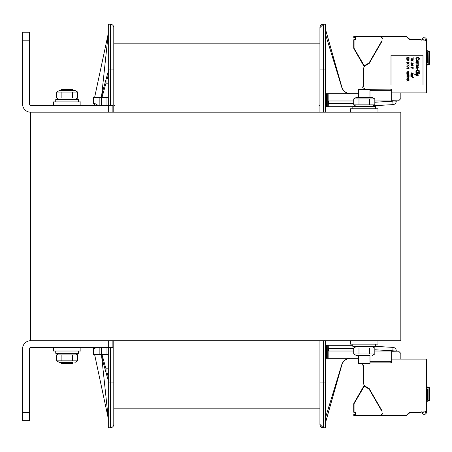 <?xml version="1.0" encoding="UTF-8"?>
<svg xmlns="http://www.w3.org/2000/svg" width="452" height="452" viewBox="0 0 452 452"><rect width="100%" height="100%" fill="white"/><g stroke="black" fill="none" stroke-linecap="round" stroke-linejoin="round"><path stroke-width="0.68" d="M400.834 112.186L30.6 112.186L30.6 340.729L400.834 340.729L400.834 112.186M368.838 89.332L390.551 89.106L391.692 90.247L391.692 100.988M368.838 89.106L390.551 89.106A1.141 1.141 0 0 1 391.364 89.445M393.037 104.604L373.256 105.768L393.037 104.604A3.43 3.43 0 0 0 396.263 101.186L392.833 100.988L396.263 101.186A3.43 3.43 0 0 1 393.037 104.604L392.833 101.186L374.821 102.242M374.821 351.012L396.263 351.012L374.821 349.758M325.417 345.3L326.615 345.3L326.615 358.323L328.141 358.323L328.141 351.012L353.713 351.012M319.931 423.343L319.931 424.371L319.931 423.343M323.355 340.729L323.355 427.801A3.43 3.43 0 0 1 319.931 424.371A3.43 3.43 0 0 0 323.355 427.801L325.417 427.801L325.417 340.729M350.554 358.323A9.142 9.142 0 0 0 341.819 364.979A9.142 9.142 0 0 1 350.554 358.323A9.142 9.142 0 0 0 341.819 364.979A9.142 9.142 0 0 1 350.554 358.323A9.142 9.142 0 0 0 341.819 364.979A9.142 9.142 0 0 1 350.554 358.323A9.142 9.142 0 0 0 341.819 364.979L325.417 422.999M328.395 351.012L328.248 345.3L327.756 345.3L327.756 358.323M391.692 351.012L391.692 361.753L390.551 362.894L369.979 362.894L390.551 362.894A1.141 1.141 0 0 0 391.364 362.555M325.417 417.976L341.718 364.787A9.142 9.142 0 0 1 350.458 358.323M108.305 382.093L110.361 382.093L110.361 427.801L108.305 427.801L108.305 347.582L112.876 347.582L112.876 340.729M112.876 112.186L112.876 105.333L108.305 105.333L108.305 24.199L110.361 24.199A3.43 3.43 0 0 1 113.785 27.628L113.785 112.186M110.361 347.582L110.361 382.093L113.785 382.093L113.785 340.729M113.785 382.093L113.785 424.371A3.43 3.43 0 0 1 110.361 427.801M94.592 97.559L108.305 33.341L101.446 97.559L93.445 97.559L93.445 102.694A2.283 2.283 0 0 0 95.106 104.892M93.445 102.694L97.994 105.333M96.101 347.582L93.445 349.306L93.445 354.441L101.446 354.441L102.983 361.753L106.017 372.561M101.446 347.582L101.446 354.441L108.305 354.441M358.555 93.677L327.756 93.677L327.756 106.7L352.837 106.7M327.756 106.7L325.417 106.7M325.417 112.186L325.417 24.199L323.355 24.199A3.43 3.43 0 0 0 319.931 27.628L319.931 28.657M323.355 427.801L319.931 424.371L323.355 427.801L319.931 424.371L323.355 427.801L319.931 424.371L323.355 427.801L319.931 424.371L323.355 427.801L319.931 424.371L319.931 340.729M319.931 112.186L319.931 27.628L323.355 24.199L319.931 27.628L323.355 24.199L319.931 27.628L323.355 24.199L319.931 27.628L323.355 24.199L319.931 27.628L323.355 24.199L323.355 69.907L325.417 69.907M375.691 346.373L393.037 347.396A3.43 3.43 0 0 1 396.263 350.814M328.248 345.3L352.837 345.3M108.305 24.199L110.361 24.199A3.43 3.43 0 0 1 113.785 27.628M327.756 93.677L325.417 93.677M326.615 358.323L325.417 358.323M326.615 345.3L327.756 345.3M108.305 83.162L106.017 83.162L106.017 78.591L108.305 78.591M108.305 373.408L106.017 373.408L106.017 368.838L108.305 368.838L106.017 368.838M325.417 34.024L341.718 87.213A9.142 9.142 0 0 0 350.458 93.677M94.592 354.441L108.305 418.659L101.446 354.441M101.446 105.333L101.446 97.559L108.305 97.559M106.017 79.439L102.983 90.247L101.446 97.559M108.305 71.292L106.254 78.591M108.305 74.947L107.282 78.591M106.017 83.095L101.96 97.559M108.305 380.708L106.254 373.408M108.305 377.053L107.282 373.408M106.017 368.905L101.96 354.441M94.231 347.582A2.283 2.283 0 0 0 93.445 349.306A2.283 2.283 0 0 1 94.231 347.582M369.979 362.894L390.551 362.894L369.979 362.894M350.554 93.677A9.142 9.142 0 0 1 341.819 87.021A9.142 9.142 0 0 0 350.554 93.677A9.142 9.142 0 0 1 341.819 87.021L325.417 29.001M328.141 358.323L358.555 358.323M328.141 93.677L328.141 100.988L353.713 100.988M374.821 100.988L392.833 100.988M328.248 106.7L328.395 100.988M319.931 43.166L113.785 43.166L319.931 43.166M319.931 408.834L113.785 408.834M30.6 347.582L108.305 347.582L108.305 340.729L30.6 340.729A8 8 0 0 0 22.6 348.724L22.6 412.716L29.453 412.716L29.453 348.724A1.141 1.141 0 0 1 30.6 347.582M29.453 412.716L29.453 420.716L22.6 420.716L22.6 412.716M30.6 105.333L108.305 105.333L108.305 112.186L30.6 112.186A8 8 0 0 1 22.6 104.186L22.6 32.199L29.453 32.199L29.453 104.186A1.141 1.141 0 0 0 30.6 105.333M22.6 32.199L29.453 32.199M53.455 105.333L53.455 101.903L55.737 101.903L55.737 99.615L78.591 99.615L74.936 99.615L77.721 98.011L56.607 98.011L59.393 99.615M78.591 99.615L78.591 101.903L80.88 101.903L53.455 101.903M350.554 112.186L350.554 108.757L352.837 108.757L352.837 106.474L375.691 106.474L372.036 106.474L374.821 104.864L353.713 104.864L356.498 106.474M375.691 106.474L375.691 108.757L377.979 108.757L350.554 108.757M350.554 340.729L350.554 344.153L377.979 344.153L375.691 344.153L375.691 346.441L352.837 346.441L356.498 346.441L353.713 348.046L374.821 348.046L372.036 346.441M352.837 346.441L352.837 344.153L350.554 344.153M53.455 347.582L53.455 351.012L80.88 351.012L78.591 351.012L78.591 353.294L55.737 353.294L59.393 353.294L56.607 354.905L77.721 354.905L74.936 353.294M55.737 353.294L55.737 351.012L53.455 351.012M369.979 89.332L358.555 89.332L369.979 89.332L369.979 97.333L372.036 97.333L374.821 98.943L353.713 98.943L356.498 97.333L372.036 97.333M369.979 363.583L358.555 363.583L369.979 363.583L369.979 355.583L356.498 355.583L358.555 355.583L358.555 363.583M72.879 89.332L61.449 89.332L72.879 89.332L72.879 90.473L74.936 90.473L77.721 92.084L56.607 92.084L59.393 90.473L74.936 90.473M72.879 363.583L61.449 363.583L72.879 363.583L72.879 362.436L59.393 362.436L61.449 362.436L61.449 363.583M358.555 89.332L358.555 97.333L356.498 97.333M374.821 98.943L374.821 104.864M369.544 98.943L369.544 104.864M358.99 98.943L358.99 104.864M353.713 98.943L353.713 104.864M356.498 355.583L353.713 353.972L374.821 353.972L372.036 355.583M353.713 353.972L353.713 348.046M358.99 353.972L358.99 348.046M369.544 353.972L369.544 348.046M374.821 353.972L374.821 348.046M61.449 89.332L61.449 90.473L59.393 90.473M77.721 92.084L77.721 98.011M72.444 92.084L72.444 98.011M61.89 92.084L61.89 98.011M56.607 92.084L56.607 98.011M56.607 354.905L56.607 360.832L59.393 362.436L56.607 360.832L77.721 360.832L74.936 362.436L77.721 360.832L77.721 354.905M61.89 360.832L61.89 354.905M72.444 360.832L72.444 354.905M426.428 50.596L428.835 51.019A0.684 0.684 0 0 1 429.4 51.697L429.4 64.099A0.684 0.684 0 0 1 428.835 64.777L426.428 65.201M391.692 92.875L426.428 92.875L426.428 39.397A3.198 3.198 0 0 0 426.4 38.962L425.699 38.024M425.513 40.883L424.078 40.883L423.84 40.217A2.514 2.514 0 0 1 422.914 39.053L425.722 39.053A2.514 2.514 0 0 1 425.744 39.397L425.744 39.917A0.458 0.458 0 0 1 425.513 40.313L425.513 40.883M420.953 39.053L410.201 39.053L420.953 39.053L421.078 39.397L410.201 39.397A2.627 2.627 0 0 1 408.342 38.629L406.941 37.222A1.944 1.944 0 0 0 405.568 36.657L354.182 36.657L354.182 37.341L355.091 37.341A0.802 0.802 0 0 1 355.893 38.143L355.893 39.053A0.802 0.802 0 0 1 355.091 39.855L354.063 39.968L354.063 47.81A1.944 1.944 0 0 0 354.323 48.782L364.25 65.749L369.075 62.947L381.81 40.883L382.206 40.883L369.165 63.472L364.154 66.365L363.351 69.348L363.351 86.53A0.684 0.684 0 0 0 363.007 87.807L365.657 89.332M381.81 40.883L382.206 40.883L369.369 63.116A0.458 0.458 0 0 1 369.205 63.286L364.425 66.043L369.205 63.286L369.03 62.986M363.6 68.421L363.351 69.348M354.063 40.883L353.724 40.883M408.907 39.053L410.201 39.053A2.283 2.283 0 0 1 408.585 38.386L407.184 36.979A2.283 2.283 0 0 0 405.568 36.313L354.182 36.313A0.458 0.458 0 0 0 353.724 36.77L353.724 37.228A0.458 0.458 0 0 0 354.182 37.685L355.091 37.685L354.182 37.685A0.458 0.458 0 0 1 353.724 37.228L354.063 37.228M354.182 39.855L354.182 39.51L355.091 39.51L354.182 39.51A0.458 0.458 0 0 0 353.724 39.968L353.724 47.81A2.283 2.283 0 0 0 354.029 48.957L363.798 65.879A0.458 0.458 0 0 0 364.425 66.043L364.25 65.749M425.428 37.9L424.784 37.742M424.14 37.697L423.575 37.742M422.897 37.94L422.507 38.205M422.422 38.301L422.202 38.849M422.191 39.064A3.198 3.198 0 0 0 422.36 39.499A0.458 0.458 0 0 1 421.942 40.155L421.671 40.155A0.458 0.458 0 0 1 421.241 39.849L421.078 39.397M391.392 89.473A0.458 0.458 0 0 1 391.692 89.903L391.692 90.247L369.979 90.247M426.4 38.962L422.208 39.053M422.999 55.28L391.003 55.28L391.003 84.993L422.999 84.993L422.999 55.28L391.003 55.28L391.003 84.993L422.999 84.993L422.999 55.28M407.885 37.685L409.258 38.849M409.783 39.019L410.201 39.053A2.283 2.283 0 0 1 408.585 38.386L408.93 38.669M409.326 38.878L409.755 39.013M409.947 39.041L410.201 39.397M405.484 36.657A0.345 0.345 0 0 0 405.145 36.313M399.771 36.657A0.345 0.345 0 0 1 400.116 36.313M355.091 37.341L355.091 37.685A0.458 0.458 0 0 1 355.549 38.143L355.549 39.053A0.458 0.458 0 0 1 355.091 39.51L355.091 39.855M365.069 66.936A1.141 1.141 0 0 1 364.08 66.365L354.029 48.957A2.283 2.283 0 0 1 353.724 47.81L354.063 47.81M364.097 65.704L363.798 65.879L364.374 66.195A0.802 0.802 0 0 0 365.069 66.597A0.802 0.802 0 0 1 364.374 66.195L364.08 66.365M407.89 37.685L408.585 38.386L408.342 38.629L408.936 38.674L408.585 38.386M382.522 39.053L381.036 36.482M391.692 100.717L398.585 100.836L400.834 98.587L400.834 92.875M416.789 59.794L416.354 58.997L416.574 58.082L418.688 58.082L418.908 58.997L418.467 59.794L419.27 59.28L419.123 57.969L418.179 57.568L416.428 57.737L415.913 58.483L416.428 59.737L415.913 58.997L416.428 57.737L418.541 57.624L419.343 58.483L419.123 59.511L418.467 59.794L418.908 58.997L418.688 58.082L416.789 57.969L416.354 58.483L416.789 59.794M415.913 60.935L416.06 61.738L416.936 62.082L418.253 61.393L417.738 60.365L416.207 60.478L415.913 60.935L416.936 60.252L418.179 60.709L418.106 61.738L416.936 62.082L416.06 61.738L415.913 60.935M415.913 62.822L417.591 62.822L417.959 63.336L417.665 63.794L415.913 63.851L415.913 64.139L417.665 64.082L418.253 63.568L417.885 62.822L418.253 62.54L415.913 62.54L418.253 62.54L417.885 62.822L418.253 63.336L417.885 64.02L415.913 64.139L415.913 63.851L417.665 63.794L417.959 63.336L417.591 62.822L415.913 62.822M416.207 65.851L416.428 65.393L417.959 65.337L418.253 65.964L418.253 65.337L418.834 65.048L417.959 64.596L417.959 65.048L416.06 65.337L416.207 65.851L415.913 65.851L416.207 65.167L417.959 65.048L418.253 64.596L418.253 65.048L418.834 65.048L418.253 65.337L418.253 65.964L417.959 65.337L416.428 65.393L416.207 65.851M415.913 68.252L417.885 68.077L418.106 66.597L417.665 66.421L417.959 67.45L417.45 67.851L417.23 66.653L416.281 66.478L415.913 68.252L416.281 66.478L417.23 66.653L417.45 67.851L417.885 67.681L417.665 66.421L417.959 66.478L418.253 67.45L417.885 68.077L415.913 68.252M417.156 69.506L417.518 69.506L417.518 68.71L417.156 68.71L417.156 69.506L417.156 68.71L417.518 68.71L417.518 69.506L417.156 69.506M416.789 72.196L416.354 71.393L416.574 70.478L418.688 70.478L418.908 71.393L418.467 72.196L419.27 71.682L419.123 70.365L418.179 69.964L416.428 70.133L415.913 70.879L416.428 72.134L415.913 71.393L416.428 70.133L418.541 70.02L419.343 70.879L419.123 71.908L418.467 72.196L418.908 71.393L418.688 70.478L416.789 70.365L416.354 70.879L416.789 72.196M415.913 72.936L419.343 72.936L419.343 72.648L415.913 72.648L415.913 72.936L415.913 72.648L419.343 72.648L419.343 72.936L415.913 72.936M415.913 73.676L418.253 73.394L415.913 73.676M418.981 73.676L419.343 73.394L418.981 73.676M414.75 74.422L416.354 74.422L415.913 75.281L416.501 75.908L417.665 75.908L418.253 75.281L417.812 74.422L418.253 74.134L414.75 74.134L414.75 74.422L414.75 74.134L418.253 74.134L417.812 74.422L418.179 75.507L417.377 75.964L415.987 75.507L416.354 74.422L414.75 74.422M413.173 58.653L413.173 57.568L412.93 58.025L410.891 58.025L412.93 58.195L413.173 58.653L412.93 58.195L410.891 58.195L412.93 58.025L413.173 57.568L413.173 58.653M412.636 59.681L413.173 59.483L412.834 58.997L412.054 59.11L411.619 59.766L411.179 59.511L411.518 58.879L410.891 59.28L411.665 59.935L412.348 59.167L412.834 59.252L412.738 59.653L412.834 59.252L412.348 59.167L411.422 59.935L410.936 59.653L411.083 58.997L411.518 58.879L411.179 59.28L411.473 59.766L412.252 58.997L412.834 58.997L413.173 59.483L412.636 59.681M410.891 60.336L412.009 60.54L410.891 61.195L412.252 60.681L413.173 61.195L412.054 60.336L413.173 60.167L410.891 60.167L413.173 60.167L412.054 60.336L413.173 61.195L412.252 60.681L410.891 61.195L412.009 60.54L410.891 60.336M413.173 63.478L411.569 62.794L411.569 63.478L410.891 63.653L413.173 63.653L410.891 63.653L411.569 63.478L411.569 62.794L413.173 63.478M412.591 64.625L411.376 64.252L412.591 64.625M411.134 64.851L410.891 65.879L411.134 65.082L412.348 65.851L413.122 65.625L412.834 64.907L412.54 65.709L411.134 64.851L412.54 65.709L412.93 65.421L412.636 64.879L413.173 65.45L412.348 65.851L411.134 65.082L410.891 65.879L411.134 64.851M410.891 67.653L411.958 67.653L411.958 68.393L412.252 67.653L412.879 67.653L413.173 68.506L413.173 67.478L410.891 67.478L413.173 67.478L413.173 68.506L412.879 67.653L412.252 67.653L412.252 68.393L411.958 67.653L410.891 67.653M413.173 73.535L411.569 72.851L411.569 73.535L410.891 73.71L413.173 73.71L410.891 73.71L411.569 73.535L411.569 72.851L413.173 73.535M410.891 74.365L412.252 74.507L410.891 74.676L412.252 74.936L410.891 75.281L412.444 75.077L412.444 74.224L410.891 74.224L412.444 74.224L412.393 75.162L410.891 75.281L412.252 75.021L410.891 74.823L412.105 74.365L410.891 74.365M410.891 75.648L412.252 75.795L410.891 75.964L412.252 76.218L410.891 76.563L412.444 76.365L412.444 75.507L410.891 75.507L412.444 75.507L412.393 76.45L410.891 76.563L412.252 76.309L410.891 76.105L412.151 75.936L412.105 75.648L410.891 75.648M406.777 57.737L409.06 57.568L406.777 57.737M407.066 58.997L407.066 58.139L407.845 58.139L407.845 58.879L408.133 58.139L408.766 58.139L409.06 58.997L409.06 57.969L406.777 57.969L406.777 58.997L407.066 58.997L406.777 57.969L409.06 57.969L409.06 58.997L408.766 58.139L408.133 58.139L408.133 58.879L407.845 58.139L407.066 58.139L407.066 58.997M407.359 60.336L407.212 59.483L408.625 59.483L408.478 60.336L409.009 60.082L409.009 59.54L407.116 59.308L406.777 59.681L407.116 60.308L406.777 59.935L407.116 59.308L408.523 59.252L409.06 59.681L408.478 60.336L408.625 59.483L407.359 59.421L407.066 59.681L407.359 60.336M407.308 61.992L406.777 62.393L407.162 62.879L408.427 62.935L409.06 62.506L408.235 61.935L407.647 62.223L407.845 62.822L407.308 62.766L407.02 62.54L407.308 61.992L407.02 62.365L407.308 62.766L407.845 62.822L407.647 62.223L408.235 61.935L409.06 62.506L408.427 62.935L407.162 62.879L406.777 62.393L407.308 61.992M409.06 63.879L407.455 63.195L407.455 63.879L406.777 64.054L409.06 64.054L406.777 64.054L407.455 63.879L407.455 63.195L409.06 63.879M408.817 65.596L409.06 64.568L408.817 65.421L406.777 64.851L408.817 65.596L406.777 64.851L408.817 65.421L409.06 64.568L408.817 65.596M407.602 66.224L407.845 65.822L407.602 66.224M408.817 67.478L409.06 66.45L408.817 67.308L406.777 66.738L408.817 67.478L406.777 66.738L408.817 67.308L409.06 66.45L408.817 67.478M407.602 68.105L407.845 67.71L407.602 68.105M406.777 68.681L409.06 68.506L406.777 68.681M407.941 71.879L407.116 71.71L406.823 72.393L408.721 72.591L409.06 72.105L408.478 71.682L407.941 71.879L408.868 71.823L408.721 72.591L406.969 72.535L406.969 71.795L407.941 71.879M408.133 72.908L407.116 73.021L406.823 73.591L408.721 73.823L409.009 73.252L408.382 72.936L409.009 73.252L408.721 73.823L406.823 73.591L407.116 73.021L408.133 72.908M408.133 74.162L407.116 74.281L406.823 74.851L408.721 75.077L409.009 74.507L408.382 74.19L409.009 74.507L408.721 75.077L406.823 74.851L407.116 74.281L408.133 74.162M406.777 76.105L409.06 76.563L407.066 75.992L409.06 75.422L406.777 75.879L409.06 75.422L407.066 75.992L409.06 76.563L406.777 76.105M408.478 77.247L407.263 76.88L408.478 77.247M407.02 78.422L408.721 78.45L409.009 77.761L408.523 77.507L408.67 78.275L407.845 77.936L407.308 78.365L407.162 77.507L406.777 77.88L407.02 78.422L406.777 77.88L407.162 77.507L407.308 78.365L407.845 77.936L408.67 78.275L408.523 77.507L409.06 78.021L408.721 78.45L407.02 78.422M407.02 78.733L406.777 79.761L407.02 78.964L408.235 79.733L409.009 79.507L408.721 78.795L408.427 79.592L407.02 78.733L408.235 79.535L408.766 79.45L408.523 78.761L409.06 79.337L408.235 79.733L407.02 78.964L406.777 79.761L407.02 78.733M409.06 80.676L406.777 79.993L407.359 80.275L407.359 80.851L406.777 81.134L409.06 80.676L406.777 81.134L407.359 80.851L407.359 80.275L406.777 79.993L409.06 80.676M412.382 76.993L412.258 77.507L412.382 77.106L413.377 77.377L412.382 76.993L413.405 77.292L412.382 77.106L412.258 77.507L412.382 76.993M416.207 61.054L417.23 60.54L417.959 61.28L417.23 61.794L416.281 61.512L416.207 61.054L416.648 61.738L417.885 61.512L417.885 60.822L417.23 60.54L416.207 61.054M417.156 67.851L416.354 67.625L416.354 66.766L417.156 67.224L417.156 67.851L417.01 66.879L416.354 66.766L416.354 67.625L417.156 67.851M416.501 74.535L417.665 74.535L417.738 75.507L416.501 75.563L416.501 74.535L416.501 75.563L417.885 75.281L417.665 74.535L416.501 74.535M411.862 62.992L412.783 63.478L411.862 63.478L411.862 62.992L411.862 63.478L412.783 63.478L411.862 62.992M411.862 73.049L412.783 73.535L411.862 73.535L411.862 73.049L411.862 73.535L412.783 73.535L411.862 73.049M408.28 62.794L407.89 62.252L408.67 62.167L408.817 62.54L408.382 62.794L408.766 62.252L407.89 62.252L408.28 62.794M407.749 63.393L408.67 63.879L407.749 63.879L407.749 63.393L407.749 63.879L408.67 63.879L407.749 63.393M407.02 72.105L407.506 71.795L407.845 72.224L407.066 72.337L407.794 72.337L407.506 71.795L407.02 72.105M408.817 72.224L408.382 72.506L408.037 72.105L408.478 71.823L408.817 72.224L408.382 71.823L408.088 72.337L408.817 72.224M408.088 73.049L408.766 73.28L408.67 73.648L407.066 73.563L407.162 73.19L408.088 73.049L407.162 73.19L407.066 73.563L408.67 73.648L408.766 73.28L408.088 73.049M408.088 74.309L408.766 74.535L408.67 74.908L407.066 74.823L407.162 74.45L408.088 74.309L407.162 74.45L407.066 74.823L408.67 74.908L408.766 74.535L408.088 74.309M408.868 80.563L407.551 80.818L407.551 80.303L408.868 80.563L407.551 80.303L407.551 80.818L408.868 80.563M428.835 51.019L428.942 51.697L429.4 51.697A0.684 0.684 0 0 0 428.835 51.019L428.835 51.019A0.684 0.684 90 0 1 429.208 51.217M429.27 64.5A0.684 0.684 90 0 1 428.835 64.777L428.756 64.325L426.428 64.738M428.027 52.539L426.428 52.539L428.027 52.539L428.027 63.054L426.428 63.054L428.027 63.054M429.27 400.704A0.684 0.684 90 0 1 428.835 400.981L426.428 401.404M426.428 386.799L428.835 387.223A0.684 0.684 90 0 1 429.208 387.426M422.62 413.891L422.208 412.947L422.614 413.891L424.134 414.303L425.422 414.1L426.4 413.038A3.198 3.198 0 0 0 426.428 412.603L426.428 359.125L391.692 359.125M425.513 411.117L424.078 411.117L423.84 411.783A2.514 2.514 0 0 0 422.914 412.947L425.722 412.947A2.514 2.514 0 0 0 425.744 412.603L425.744 412.083A0.458 0.458 0 0 0 425.513 411.687L425.513 411.117M363.6 383.578L364.154 385.635L369.165 388.528L382.206 411.117L381.861 411.117M381.81 411.117L382.206 411.117L381.81 411.117L369.075 389.053L364.25 386.251L354.323 403.218A1.944 1.944 0 0 0 354.063 404.19L354.063 412.032L355.091 412.145A0.802 0.802 0 0 1 355.893 412.947L355.893 413.857A0.802 0.802 0 0 1 355.091 414.659L353.724 414.772L353.724 415.23L353.724 414.772A0.458 0.458 0 0 1 354.182 414.314L355.091 414.314L354.182 414.314L354.182 414.659M382.206 411.117L369.369 388.884A0.458 0.458 0 0 0 369.205 388.714L364.425 385.957A0.458 0.458 0 0 0 363.798 386.121L354.029 403.043A2.283 2.283 0 0 0 353.724 404.19L353.724 412.032L353.724 404.19A2.283 2.283 0 0 1 354.029 403.043L364.08 385.635A1.141 1.141 0 0 1 365.069 385.064M369.979 361.753L391.692 361.753L391.692 362.097A0.458 0.458 0 0 1 391.392 362.527M364.069 363.583L363.007 364.193A0.684 0.684 0 0 0 363.351 365.47L363.351 382.652M354.063 414.772L354.182 415.343L405.568 415.343A1.944 1.944 0 0 0 406.941 414.778L408.342 413.371A2.627 2.627 0 0 1 410.201 412.603L421.078 412.603L421.241 412.151A0.458 0.458 0 0 1 421.671 411.845L421.942 411.845A0.458 0.458 0 0 1 422.36 412.501A3.198 3.198 0 0 0 422.191 412.936M425.699 413.976L425.417 414.1M424.671 414.275L424.134 414.303M423.496 414.247L422.886 414.06M421.078 412.603L420.953 412.947L410.201 412.947L420.953 412.947M409.947 412.958L408.907 412.947M381.279 415.687L399.771 415.687L381.036 415.518A0.345 0.345 0 0 1 380.742 415.687L405.568 415.687A2.283 2.283 0 0 0 407.184 415.021L408.93 413.331M407.885 414.314L409.258 413.151A2.283 2.283 0 0 1 409.326 413.122L409.755 412.987A2.283 2.283 0 0 1 409.783 412.981A2.283 2.283 0 0 0 409.755 412.987M399.771 415.343A0.345 0.345 0 0 0 400.116 415.687L405.145 415.687A0.345 0.345 0 0 0 405.484 415.343M380.567 415.642L381.273 415.687M405.484 415.687L381.912 415.687M381.138 415.687L381.505 415.687M407.89 414.314L408.585 413.614A2.283 2.283 0 0 1 410.201 412.947A2.283 2.283 0 0 0 410.196 412.947L410.201 412.603M381.036 415.518L382.522 412.947M353.724 411.117L354.063 411.117M354.063 412.032L353.724 412.032A0.458 0.458 0 0 0 354.182 412.49L355.091 412.49A0.458 0.458 0 0 1 355.549 412.947L355.549 413.857A0.458 0.458 0 0 1 355.091 414.314L355.091 414.659M355.893 413.857L355.549 413.857L355.549 412.947L355.893 412.947M355.091 412.145L355.091 412.49L354.182 412.49L354.182 412.145M365.069 385.403A0.802 0.802 0 0 0 364.374 385.805L363.798 386.121L364.097 386.296M364.25 386.251L364.425 385.957L369.205 388.714A0.458 0.458 0 0 1 369.369 388.884L369.075 389.053M353.724 415.23A0.458 0.458 0 0 0 354.182 415.687A0.458 0.458 0 0 1 353.724 415.23L354.063 415.23M408.342 413.371L408.585 413.614A2.283 2.283 0 0 1 410.201 412.947M400.834 359.125L400.834 353.413L398.585 351.164L391.692 351.283M426.428 387.262L429.4 387.901A0.684 0.684 0 0 0 428.835 387.223L428.835 387.223A0.684 0.684 0 0 1 429.4 387.901L429.4 400.302A0.684 0.684 0 0 1 428.835 400.981L428.756 400.528L426.428 400.941M428.027 388.946L426.428 388.946L428.027 388.946L428.027 399.461L426.428 399.461L428.027 399.461M99.163 105.333L99.163 97.559M98.016 97.559L98.016 105.248L98.31 105.333M98.016 347.582L98.016 354.441M106.017 347.582L106.017 354.441M323.355 112.186L323.355 69.907L319.931 69.907M319.931 382.093L325.417 382.093M393.037 347.396L392.833 351.012M328.395 348.724L353.713 348.724M108.305 69.907L113.785 69.907M110.361 105.333L110.361 24.199M326.615 93.677L326.615 106.7M319.016 105.293L319.931 105.288M114.701 105.293L113.785 105.288M106.017 105.333L106.017 97.559M99.163 347.582L99.163 354.441M328.395 103.276L353.713 103.276M22.6 40.2L29.453 40.2M428.942 51.697L428.756 64.325M429.4 64.099L428.942 64.099M405.568 36.657A1.944 1.944 0 0 1 406.941 37.222L407.184 36.979A2.283 2.283 0 0 0 405.568 36.313L405.568 36.674L405.568 36.313M382.917 39.053L381.533 36.657M354.182 37.341L354.182 37.685M355.893 38.143L355.549 38.143M355.893 39.053L355.549 39.053M354.063 39.968L353.724 39.968M354.323 48.782L354.029 48.957M369.075 62.947L369.369 63.116M354.063 36.77L353.724 36.77M354.182 36.657L354.182 36.313M426.428 51.059L428.756 51.471M426.773 63.054L426.773 52.539M427.688 63.054L427.688 52.539M381.533 415.343L382.917 412.947M405.568 415.326L405.568 415.343A1.944 1.944 0 0 0 406.941 414.778L407.184 415.021A2.283 2.283 0 0 1 405.568 415.687L405.568 415.343L405.568 415.687M353.724 404.19L354.063 404.19A1.944 1.944 0 0 1 354.323 403.218L354.029 403.043M364.374 385.805L364.08 385.635L364.374 385.805M369.03 389.014L369.205 388.714M354.182 415.343L354.182 415.687M428.942 387.901L428.942 400.302L429.4 400.302A0.684 0.684 0 0 1 428.835 400.981L428.835 400.981M428.835 387.223L428.756 387.675M426.773 388.946L426.773 399.461M427.688 388.946L427.688 399.461M325.417 24.199L323.355 24.199M80.88 101.903L80.88 105.333M377.979 108.757L377.979 112.186M377.979 344.153L377.979 340.729M80.88 351.012L80.88 347.582"/></g></svg>
